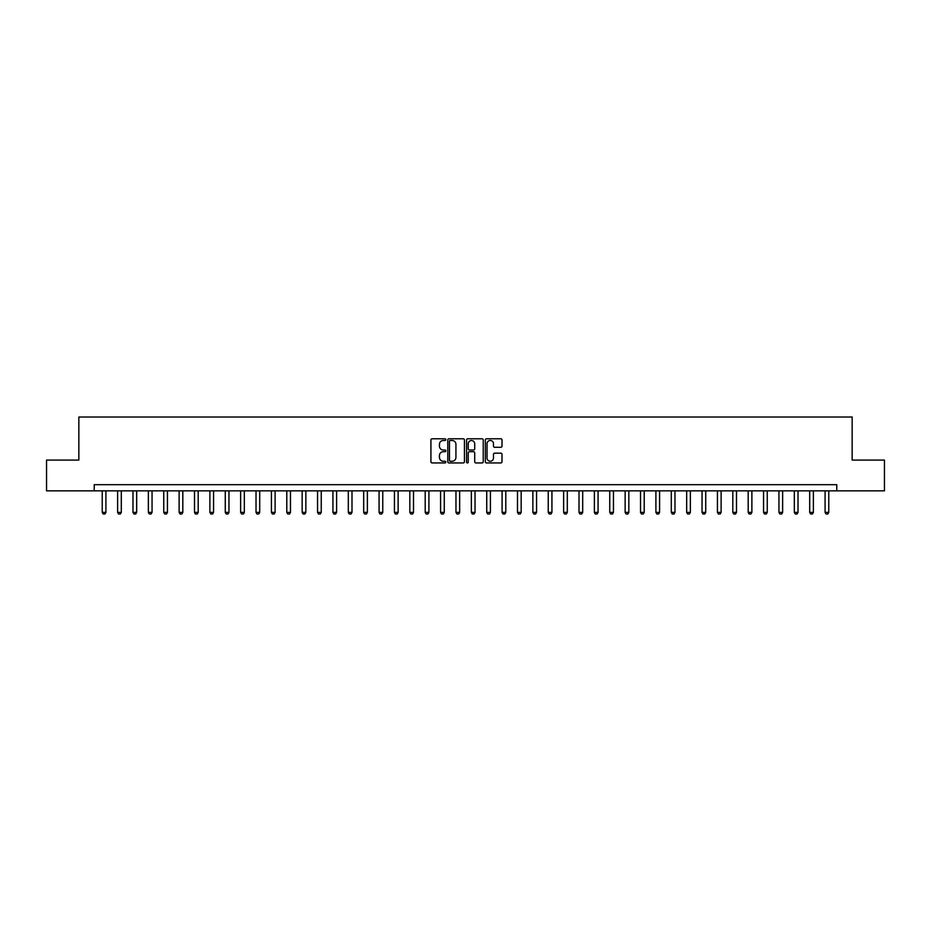 <?xml version="1.0" encoding="UTF-8"?>
<svg xmlns="http://www.w3.org/2000/svg" width="931" height="931" viewBox="0 0 931 931"><rect width="100%" height="100%" fill="white"/><g stroke="black" fill="none" stroke-linecap="round" stroke-linejoin="round"><path stroke-width="1.4" d="M445.809 439.63A0.85 0.85 0 0 0 444.971 438.78L432.135 438.78A1.21 1.21 0 0 0 430.925 439.991L430.925 461.729A1.21 1.21 0 0 0 432.135 462.94L444.971 462.94A0.85 0.85 0 0 0 445.809 462.09A0.85 0.85 0 0 0 444.971 461.241L443.307 461.241A3.864 3.864 0 0 1 439.444 457.377L439.444 455.573A3.864 3.864 0 0 1 443.307 451.698L444.971 451.698A0.85 0.85 0 0 0 445.809 450.86A0.85 0.85 0 0 0 444.971 450.01L443.307 450.01A3.864 3.864 0 0 1 439.444 446.147L439.444 444.331A3.864 3.864 0 0 1 443.307 440.468L444.971 440.468A0.85 0.85 0 0 0 445.809 439.63M500.797 447.299A1.21 1.21 0 0 0 502.007 446.089L502.007 439.991A1.21 1.21 0 0 0 500.797 438.78L486.541 438.78A1.21 1.21 0 0 0 485.342 439.991L485.342 461.729A1.21 1.21 0 0 0 486.541 462.94L500.797 462.94A1.21 1.21 0 0 0 502.007 461.729L502.007 454.363A1.21 1.21 0 0 0 500.797 453.153L494.698 453.153A1.21 1.21 0 0 0 493.488 454.363L493.488 458.017A3.235 3.235 0 0 1 490.253 461.241A3.235 3.235 0 0 1 487.029 458.017L487.029 443.703A3.235 3.235 0 0 1 490.253 440.468A3.235 3.235 0 0 1 493.488 443.703L493.488 446.089A1.21 1.21 0 0 0 494.698 447.299L500.797 447.299M94.229 490.846L46.55 490.846L46.55 460.089L78.844 460.089L78.844 417.018L852.156 417.018L852.156 460.089L884.45 460.089L884.45 490.846L836.771 490.846L836.771 484.69L94.229 484.69L94.229 490.846L836.771 490.846M464.441 439.991A1.21 1.21 0 0 0 463.231 438.78L448.986 438.78A1.21 1.21 0 0 0 447.776 439.991L447.776 461.729A1.21 1.21 0 0 0 448.986 462.94L463.231 462.94A1.21 1.21 0 0 0 464.441 461.729L464.441 439.991M467.769 438.78L482.014 438.78A1.21 1.21 0 0 1 483.224 439.991L483.224 461.729A1.21 1.21 0 0 1 482.014 462.94L475.916 462.94A1.21 1.21 0 0 1 474.705 461.729L474.705 452.908A1.21 1.21 0 0 0 473.507 451.698L469.457 451.698A1.21 1.21 0 0 0 468.246 452.908L468.246 462.09A0.85 0.85 0 0 1 467.397 462.94A0.85 0.85 0 0 1 466.559 462.09L466.559 439.991A1.21 1.21 0 0 1 467.769 438.78M450.313 440.468A0.85 0.85 0 0 0 449.464 441.317L449.464 460.403A0.85 0.85 0 0 0 450.313 461.241L452.059 461.241A3.864 3.864 0 0 0 455.934 457.377L455.934 444.331A3.864 3.864 0 0 0 452.059 440.468L450.313 440.468M474.705 443.761A3.235 3.235 0 0 0 471.482 440.538A3.235 3.235 0 0 0 468.246 443.761L468.246 448.8A1.21 1.21 0 0 0 469.457 450.01L473.507 450.01A1.21 1.21 0 0 0 474.705 448.8L474.705 443.761M102.224 490.846L102.224 512.376L105.913 512.376L105.913 490.846M105.913 512.376L104.994 513.982L103.143 513.982L102.224 512.376M117.609 490.846L117.609 512.376L121.298 512.376L121.298 490.846M121.298 512.376L120.378 513.982L118.528 513.982L117.609 512.376M132.982 490.846L132.982 512.376L136.671 512.376L136.671 490.846M136.671 512.376L135.751 513.982L133.913 513.982L132.982 512.376M148.366 490.846L148.366 512.376L152.056 512.376L152.056 490.846M152.056 512.376L151.136 513.982L149.286 513.982L148.366 512.376M163.74 490.846L163.74 512.376L167.44 512.376L167.44 490.846M167.44 512.376L166.509 513.982L164.671 513.982L163.74 512.376M179.124 490.846L179.124 512.376L182.813 512.376L182.813 490.846M182.813 512.376L181.894 513.982L180.044 513.982L179.124 512.376M194.509 490.846L194.509 512.376L198.198 512.376L198.198 490.846M198.198 512.376L197.279 513.982L195.429 513.982L194.509 512.376M209.882 490.846L209.882 512.376L213.571 512.376L213.571 490.846M213.571 512.376L212.652 513.982L210.813 513.982L209.882 512.376M225.267 490.846L225.267 512.376L228.956 512.376L228.956 490.846M228.956 512.376L228.037 513.982L226.186 513.982L225.267 512.376M240.64 490.846L240.64 512.376L244.341 512.376L244.341 490.846M244.341 512.376L243.41 513.982L241.571 513.982L240.64 512.376M256.025 490.846L256.025 512.376L259.714 512.376L259.714 490.846M259.714 512.376L258.795 513.982L256.944 513.982L256.025 512.376M271.41 490.846L271.41 512.376L275.099 512.376L275.099 490.846M275.099 512.376L274.168 513.982L272.329 513.982L271.41 512.376M286.783 490.846L286.783 512.376L290.472 512.376L290.472 490.846M290.472 512.376L289.553 513.982L287.702 513.982L286.783 512.376M302.168 490.846L302.168 512.376L305.857 512.376L305.857 490.846M305.857 512.376L304.937 513.982L303.087 513.982L302.168 512.376M317.541 490.846L317.541 512.376L321.242 512.376L321.242 490.846M321.242 512.376L320.311 513.982L318.472 513.982L317.541 512.376M332.926 490.846L332.926 512.376L336.615 512.376L336.615 490.846M336.615 512.376L335.695 513.982L333.845 513.982L332.926 512.376M348.31 490.846L348.31 512.376L351.999 512.376L351.999 490.846M351.999 512.376L351.068 513.982L349.23 513.982L348.31 512.376M363.684 490.846L363.684 512.376L367.373 512.376L367.373 490.846M367.373 512.376L366.453 513.982L364.603 513.982L363.684 512.376M379.068 490.846L379.068 512.376L382.757 512.376L382.757 490.846M382.757 512.376L381.838 513.982L379.988 513.982L379.068 512.376M394.441 490.846L394.441 512.376L398.131 512.376L398.131 490.846M398.131 512.376L397.211 513.982L395.372 513.982L394.441 512.376M409.826 490.846L409.826 512.376L413.515 512.376L413.515 490.846M413.515 512.376L412.596 513.982L410.746 513.982L409.826 512.376M425.199 490.846L425.199 512.376L428.9 512.376L428.9 490.846M428.9 512.376L427.969 513.982L426.13 513.982L425.199 512.376M440.584 490.846L440.584 512.376L444.273 512.376L444.273 490.846M444.273 512.376L443.354 513.982L441.503 513.982L440.584 512.376M455.969 490.846L455.969 512.376L459.658 512.376L459.658 490.846M459.658 512.376L458.739 513.982L456.888 513.982L455.969 512.376M471.342 490.846L471.342 512.376L475.031 512.376L475.031 490.846M475.031 512.376L474.112 513.982L472.261 513.982L471.342 512.376M486.727 490.846L486.727 512.376L490.416 512.376L490.416 490.846M490.416 512.376L489.497 513.982L487.646 513.982L486.727 512.376M502.1 490.846L502.1 512.376L505.801 512.376L505.801 490.846M505.801 512.376L504.87 513.982L503.031 513.982L502.1 512.376M517.485 490.846L517.485 512.376L521.174 512.376L521.174 490.846M521.174 512.376L520.254 513.982L518.404 513.982L517.485 512.376M532.869 490.846L532.869 512.376L536.559 512.376L536.559 490.846M536.559 512.376L535.628 513.982L533.789 513.982L532.869 512.376M548.243 490.846L548.243 512.376L551.932 512.376L551.932 490.846M551.932 512.376L551.012 513.982L549.162 513.982L548.243 512.376M563.627 490.846L563.627 512.376L567.316 512.376L567.316 490.846M567.316 512.376L566.397 513.982L564.547 513.982L563.627 512.376M579.001 490.846L579.001 512.376L582.69 512.376L582.69 490.846M582.69 512.376L581.77 513.982L579.932 513.982L579.001 512.376M594.385 490.846L594.385 512.376L598.074 512.376L598.074 490.846M598.074 512.376L597.155 513.982L595.305 513.982L594.385 512.376M609.758 490.846L609.758 512.376L613.459 512.376L613.459 490.846M613.459 512.376L612.528 513.982L610.689 513.982L609.758 512.376M625.143 490.846L625.143 512.376L628.832 512.376L628.832 490.846M628.832 512.376L627.913 513.982L626.063 513.982L625.143 512.376M640.528 490.846L640.528 512.376L644.217 512.376L644.217 490.846M644.217 512.376L643.298 513.982L641.447 513.982L640.528 512.376M655.901 490.846L655.901 512.376L659.59 512.376L659.59 490.846M659.59 512.376L658.671 513.982L656.832 513.982L655.901 512.376M671.286 490.846L671.286 512.376L674.975 512.376L674.975 490.846M674.975 512.376L674.056 513.982L672.205 513.982L671.286 512.376M686.659 490.846L686.659 512.376L690.36 512.376L690.36 490.846M690.36 512.376L689.429 513.982L687.59 513.982L686.659 512.376M702.044 490.846L702.044 512.376L705.733 512.376L705.733 490.846M705.733 512.376L704.814 513.982L702.963 513.982L702.044 512.376M717.429 490.846L717.429 512.376L721.118 512.376L721.118 490.846M721.118 512.376L720.187 513.982L718.348 513.982L717.429 512.376M732.802 490.846L732.802 512.376L736.491 512.376L736.491 490.846M736.491 512.376L735.571 513.982L733.721 513.982L732.802 512.376M748.187 490.846L748.187 512.376L751.876 512.376L751.876 490.846M751.876 512.376L750.956 513.982L749.106 513.982L748.187 512.376M763.56 490.846L763.56 512.376L767.26 512.376L767.26 490.846M767.26 512.376L766.329 513.982L764.491 513.982L763.56 512.376M778.944 490.846L778.944 512.376L782.634 512.376L782.634 490.846M782.634 512.376L781.714 513.982L779.864 513.982L778.944 512.376M794.329 490.846L794.329 512.376L798.018 512.376L798.018 490.846M798.018 512.376L797.087 513.982L795.249 513.982L794.329 512.376M809.702 490.846L809.702 512.376L813.391 512.376L813.391 490.846M813.391 512.376L812.472 513.982L810.622 513.982L809.702 512.376M825.087 490.846L825.087 512.376L828.776 512.376L828.776 490.846M828.776 512.376L827.857 513.982L826.006 513.982L825.087 512.376"/></g></svg>
